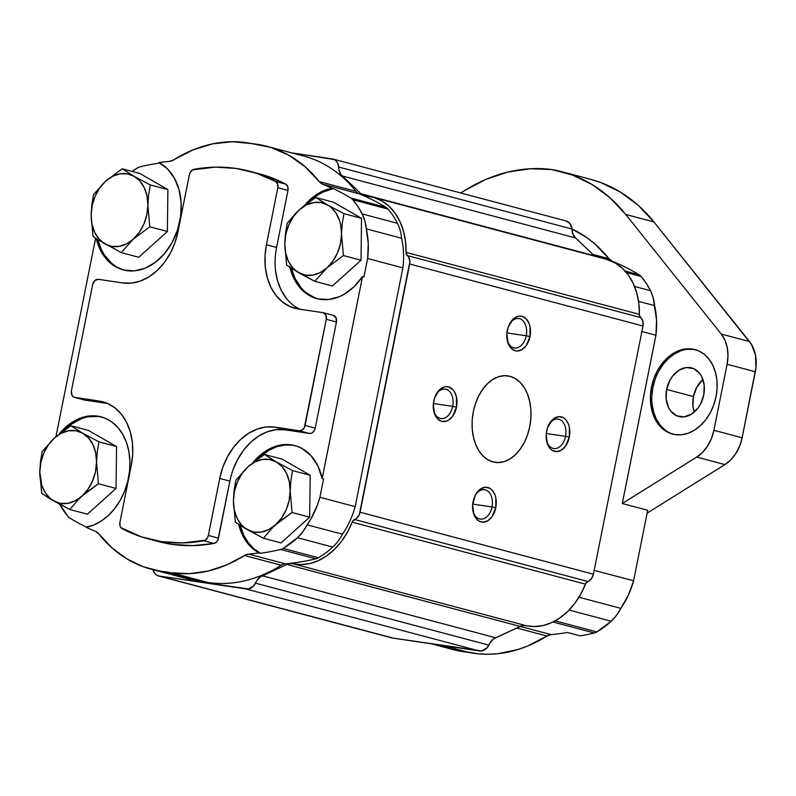 <?xml version="1.0" encoding="UTF-8"?>
<svg xmlns="http://www.w3.org/2000/svg" width="796" height="796" viewBox="0 0 796 796"><rect width="100%" height="100%" fill="white"/><g stroke="black" fill="none" stroke-linecap="round" stroke-linejoin="round"><path stroke-width="1.19" d="M510.087 376.329L505.778 375.682L510.087 376.329A43.71 29.084 -81.6 0 1 530.056 425.004A43.71 29.084 -81.6 0 1 495.122 462.357A43.71 29.084 -81.6 0 1 492.983 461.919A43.71 29.084 -81.6 0 1 473.023 413.233A43.71 29.084 -81.6 0 1 507.957 375.881A43.71 29.084 -81.6 0 1 510.087 376.329L515.43 378.607L520.236 382.448L524.325 387.702L527.539 394.159L529.748 401.572L530.872 409.671L530.882 418.119L529.748 426.616L527.539 434.825L524.335 442.427L520.246 449.133L515.44 454.685L510.107 458.864L504.435 461.531L498.654 462.556L492.983 461.919L487.65 459.63L482.844 455.79L478.754 450.546L475.54 444.088L473.331 436.666L472.197 428.576L472.197 420.119L473.322 411.631L475.54 403.423L478.744 395.821L482.834 389.115L487.64 383.563L492.973 379.374L498.644 376.717L504.425 375.682L510.087 376.329M507.032 339.205A14.865 9.89 98.4 0 0 516.634 347.892A14.865 9.89 98.4 0 0 526.216 335.783L529.997 336.549A17.592 11.711 -81.6 0 1 518.385 350.936A17.592 11.711 -81.6 0 1 507.151 339.882A17.592 11.711 -81.6 0 1 507.291 330.509A17.592 11.711 -81.6 0 1 509.49 324.121A17.592 11.711 -81.6 0 1 524.246 317.236A17.592 11.711 -81.6 0 1 529.997 336.549L526.216 335.783A14.865 9.89 -81.6 0 1 514.445 347.932A14.865 9.89 -81.6 0 1 507.032 339.205M506.923 332.917L526.216 335.783L506.923 332.917M546.355 439.78A14.865 9.89 98.4 0 0 555.956 448.476A14.865 9.89 98.4 0 0 565.538 436.357L569.319 437.123A17.592 11.711 -81.6 0 1 557.707 451.511A17.592 11.711 -81.6 0 1 546.474 440.457A17.592 11.711 -81.6 0 1 546.613 431.094A17.592 11.711 -81.6 0 1 548.812 424.696A17.592 11.711 -81.6 0 1 563.568 417.81A17.592 11.711 -81.6 0 1 569.319 437.123L565.538 436.357A14.865 9.89 -81.6 0 1 553.767 448.516A14.865 9.89 -81.6 0 1 546.355 439.78M546.245 433.492L565.538 436.357L546.245 433.492M472.834 510.385A14.865 9.89 98.4 0 0 482.426 519.082A14.865 9.89 98.4 0 0 492.008 506.962L495.789 507.729A17.592 11.711 -81.6 0 1 484.177 522.116A17.592 11.711 -81.6 0 1 472.943 511.062A17.592 11.711 -81.6 0 1 473.083 501.699A17.592 11.711 -81.6 0 1 475.282 495.301A17.592 11.711 -81.6 0 1 490.038 488.416A17.592 11.711 -81.6 0 1 495.789 507.729L492.008 506.962A14.865 9.89 -81.6 0 1 480.237 519.111A14.865 9.89 -81.6 0 1 472.834 510.385M472.715 504.097L492.008 506.962L472.715 504.097M433.512 409.811A14.865 9.89 98.4 0 0 443.103 418.497A14.865 9.89 98.4 0 0 452.685 406.378L456.466 407.154A17.592 11.711 -81.6 0 1 444.855 421.532A17.592 11.711 -81.6 0 1 433.621 410.477A17.592 11.711 -81.6 0 1 433.76 401.114A17.592 11.711 -81.6 0 1 435.959 394.716A17.592 11.711 -81.6 0 1 450.715 387.831A17.592 11.711 -81.6 0 1 456.466 407.154L452.685 406.378A14.865 9.89 -81.6 0 1 440.914 418.537A14.865 9.89 -81.6 0 1 433.512 409.801M433.392 403.522L452.685 406.378L433.392 403.522M435.651 395.333A14.865 9.89 -81.6 0 1 445.282 389.135A14.865 9.89 -81.6 0 1 452.685 406.378A14.865 9.89 98.4 0 0 448.029 390.189A14.865 9.89 98.4 0 0 435.651 395.333M474.973 495.918A14.865 9.89 -81.6 0 1 484.605 489.709A14.865 9.89 -81.6 0 1 492.008 506.962A14.865 9.89 98.4 0 0 487.351 490.774A14.865 9.89 98.4 0 0 474.973 495.918M548.504 425.313A14.865 9.89 -81.6 0 1 558.125 419.114A14.865 9.89 -81.6 0 1 565.538 436.357A14.865 9.89 98.4 0 0 560.882 420.169A14.865 9.89 98.4 0 0 548.504 425.313M509.181 324.728A14.865 9.89 -81.6 0 1 518.803 318.529A14.865 9.89 -81.6 0 1 526.216 335.783A14.865 9.89 98.4 0 0 521.559 319.584A14.865 9.89 98.4 0 0 509.181 324.728M332.867 159.021A11.801 8.786 104.9 0 1 338.758 167.061L572.075 229.039A11.801 8.786 -75.1 0 0 566.185 220.989L332.867 159.021A11.801 8.786 104.9 0 0 331.693 158.812L291.704 152.882L334.25 159.558L336.4 161.299L337.952 163.876L338.927 169.757L340.748 174.344L360.926 193.717L363.255 195.418L374.309 197.657L382.1 201.109L389.105 206.353L395.115 213.228L399.93 221.547L403.433 231.039L405.502 241.417L406.139 253.347L408.676 257.118L409.9 261.526L359.314 514.654L356.459 518.455L352.598 521.28L347.364 532.335L341.394 541.529L334.41 549.469L326.639 555.907L318.31 560.663L309.674 563.588L300.988 564.593L289.704 563.518L286.849 564.454L260.312 576.891L256.819 580.682L253.616 585.946L248.451 588.95L159.697 576.145L157.14 575.399L154.981 573.657L152.971 569.667A11.801 8.786 104.9 0 0 158.523 575.946A11.801 8.786 104.9 0 0 159.697 576.145L245.755 588.911L479.073 650.889A11.801 8.786 -75.1 0 0 488.923 645.158L255.606 583.179A11.88 8.846 104.9 0 1 262.391 575.797L286.849 564.454A13.114 9.761 104.9 0 1 292.53 563.638L525.848 625.616A65.421 48.695 -75.1 0 0 585.478 584.155L352.16 522.176A4.368 3.254 104.9 0 1 354.608 519.519L587.926 581.498A8.746 6.507 -75.1 0 0 593.398 574.215L642.999 326.002L409.681 264.023L360.081 512.236L593.398 574.215L360.081 512.236A8.746 6.507 104.9 0 1 354.608 519.519L587.926 581.498A4.368 3.254 -75.1 0 0 585.478 584.155L352.16 522.176A65.421 48.695 104.9 0 1 292.53 563.638L525.848 625.616A13.114 9.761 -75.1 0 0 520.166 626.432L286.849 564.454L520.166 626.432L495.709 637.775L262.391 575.797L495.709 637.775A11.88 8.846 -75.1 0 0 488.923 645.158L255.606 583.179A11.801 8.786 104.9 0 1 245.755 588.911L479.073 650.889L393.015 638.123L159.697 576.145L390.458 637.377M529.997 336.549L526.176 345.603L522.086 349.524L517.48 351.016L515.201 350.757L511.112 348.29L508.176 343.574L506.833 333.932L508.176 327.216L513.042 319.216L517.48 316.46L519.798 316.052L522.086 316.301L526.166 318.768L529.101 323.484L529.997 326.469L529.997 336.549M569.319 437.123L565.498 446.188L561.409 450.108L556.802 451.591L552.374 450.417L550.434 448.874L547.499 444.158L546.155 434.517L547.499 427.79L552.364 419.8L554.513 418.109L559.12 416.626L563.558 417.8L565.488 419.353L568.424 424.059L569.319 427.044L569.319 437.123M495.789 507.729L491.968 516.793L487.878 520.713L483.272 522.196L478.844 521.022L476.913 519.47L473.968 514.763L472.625 505.112L475.262 495.331L478.844 490.396L480.993 488.714L485.6 487.232L490.028 488.406L491.958 489.958L494.903 494.664L495.789 497.649L495.789 507.729M456.466 407.154L452.645 416.209L448.556 420.129L446.277 421.203L441.671 421.363L437.591 418.895L434.646 414.179L433.303 404.537L434.646 397.811L439.521 389.821L443.949 387.065L446.277 386.647L448.556 386.906L452.635 389.373L454.287 391.483L456.466 397.075L456.466 407.154M158.523 575.946L391.841 637.924A11.801 8.786 -75.1 0 0 393.015 638.123L481.769 650.929L486.933 647.924L490.137 642.661L493.629 638.87L520.166 626.432L523.022 625.497L534.305 626.571L542.991 625.566L551.628 622.641L559.956 617.885L567.727 611.447L574.712 603.507L580.682 594.313L585.916 583.259L591.398 578.772L593.398 574.215L642.999 326.002A8.746 6.507 -75.1 0 0 640.661 317.564L407.343 255.586A4.368 3.254 104.9 0 1 406.069 252.382L639.387 314.36A65.421 48.695 -75.1 0 0 606.224 259.237L372.906 197.259A65.421 48.695 104.9 0 1 406.069 252.382L639.387 314.36A4.368 3.254 -75.1 0 0 640.661 317.564L407.343 255.586A8.746 6.507 104.9 0 1 409.681 264.023L642.999 326.002L642.87 321.136L639.457 315.325L638.82 303.395L636.75 293.018L633.258 283.525L628.432 275.207L622.422 268.332L615.417 263.088L606.114 259.207M566.085 220.97L569.717 223.278L572.075 229.039A11.88 8.846 -75.1 0 0 575.598 237.954L342.28 175.976A11.88 8.846 104.9 0 1 338.758 167.061L572.075 229.039L572.931 234.213L575.598 237.954L342.28 175.976L360.926 193.717L594.244 255.695L575.598 237.954L594.244 255.695A13.114 9.761 -75.1 0 0 594.761 256.193M372.906 197.259A65.421 48.695 104.9 0 0 365.971 196.114A13.114 9.761 104.9 0 1 364.528 195.886A13.114 9.761 104.9 0 1 360.926 193.717L594.244 255.695M693.435 396.567A25.134 18.706 -75.1 0 0 694.251 412.069L692.958 406.199L693.435 396.567L666.63 389.453L693.435 396.567L696.729 387.363L702.918 379.453A25.134 18.706 -75.1 0 0 693.435 396.567M703.744 394.955A25.134 18.706 104.9 0 1 678.729 416.497A25.134 18.706 104.9 0 1 666.63 389.453L669.924 380.239L672.491 376.239L678.968 370.21L686.391 367.533L693.624 368.608L699.585 373.274L701.783 376.747L704.211 385.334L703.744 394.955L700.45 404.169L697.883 408.169L691.406 414.199L683.983 416.875L676.739 415.801L670.789 411.134L668.59 407.661L666.162 399.075L666.63 389.453A25.134 18.706 104.9 0 1 691.634 367.911A25.134 18.706 104.9 0 1 703.744 394.955M695.704 349.782A43.71 32.537 -75.1 0 0 652.919 387.413L651.506 387.045A43.71 32.537 104.9 0 1 694.998 349.583A43.71 32.537 104.9 0 1 716.052 396.617A43.71 32.537 104.9 0 1 672.55 434.079A43.71 32.537 104.9 0 1 651.506 387.045L652.919 387.413A43.71 32.537 -75.1 0 0 673.267 434.248M431.352 643.815L453.421 649.675A165.1 122.892 -75.1 0 0 468.635 652.372A165.1 122.892 -75.1 0 0 546.952 636.034A13.114 9.761 -75.1 0 1 551.011 634.611L520.176 626.422L551.011 634.611A331.464 246.71 -75.1 0 0 567.508 632.492L580.204 635.865A331.464 246.71 -75.1 0 0 594.284 632.979L552.981 622.004L594.284 632.979A13.114 9.761 -75.1 0 0 596.851 631.924A93.212 69.381 -75.1 0 0 611.189 621.238A41.959 31.233 -75.1 0 0 620.86 608.363L578.981 597.239L620.86 608.363L616.472 615.348L611.189 621.238L569.11 610.064L611.189 621.238L596.851 631.924L555.18 620.86L596.851 631.924A13.114 9.761 104.9 0 1 594.284 632.979A331.464 246.71 104.9 0 1 580.204 635.865L567.508 632.492A331.464 246.71 104.9 0 1 551.011 634.611L546.952 636.034L527.688 646.004L517.818 649.566L497.938 653.715L488.038 654.272L478.247 653.824L453.332 649.655M449.611 648.571L440.506 645.188M654.62 305.614L638.531 301.346L654.62 305.614A41.959 31.233 -75.1 0 0 650.501 290.699L634.531 286.451L650.501 290.699A93.212 69.381 -75.1 0 0 641.138 276.491L626.412 272.58L641.138 276.491A13.114 9.761 -75.1 0 0 639.128 274.759L625.079 271.028L639.128 274.759A331.464 246.71 -75.1 0 0 612.243 261.237L611.219 260.959L612.243 261.237A331.464 246.71 104.9 0 1 639.128 274.759A13.114 9.761 104.9 0 1 641.138 276.491L646.163 283.197L650.501 290.699L653.188 297.774L656.551 320.111L655.924 335.265A71.222 53.014 -75.1 0 0 654.62 305.614M562.354 171.827A201.07 149.658 104.9 0 0 551.747 169.558L529.997 168.752L507.918 172.045L485.968 179.369L464.595 190.562A201.07 149.658 104.9 0 1 551.747 169.558L572.553 175.07L592.085 184.533L609.925 197.756L625.726 214.462L721.275 334.051L724.987 340.24L727.265 347.643L727.992 355.812L727.096 364.269L713.903 430.288L711.465 438.506L707.614 446.009L702.589 452.327L696.699 457.083L622.303 503.51L647.695 510.256L622.303 503.51L655.924 335.265L641.894 331.534L655.924 335.265L622.303 503.51L696.699 457.083L724.907 464.585L647.128 513.122L724.907 464.585A34.964 26.029 -75.1 0 0 742.121 437.79L713.903 430.288A34.964 26.029 104.9 0 1 696.699 457.083L724.907 464.585L730.808 459.819L735.822 453.501L739.673 446.009L742.121 437.79L713.903 430.288L727.096 364.269L755.314 371.762A34.964 26.029 -75.1 0 0 749.494 341.544L721.275 334.051L625.726 214.462L653.934 221.965A201.07 149.658 -75.1 0 0 590.562 179.319L562.354 171.827A201.07 149.658 104.9 0 1 625.726 214.462L653.934 221.965L749.494 341.544L721.275 334.051A34.964 26.029 104.9 0 1 727.096 364.269L755.314 371.762L742.121 437.79L755.951 367.533L755.484 355.135L751.514 344.469L653.934 221.965L638.143 205.249L620.293 192.025L600.761 182.563L590.194 179.219M592.96 254.471L608.97 258.72A13.114 9.761 -75.1 0 0 612.243 261.237L608.97 258.72A165.1 122.892 -75.1 0 0 572.075 229.029L586.771 237.576L594.692 243.775L608.97 258.72L592.96 254.471M464.595 190.562L460.715 192.98L464.595 190.562M693.734 349.404L687.276 349.295M680.739 350.837L674.371 353.961L668.411 358.558L663.108 364.449L658.64 371.404M655.198 379.155L652.919 387.413L651.864 395.861M652.093 404.159L653.606 412L656.322 419.084L660.143 425.124L664.939 429.91M716.052 396.617L713.763 404.875L710.321 412.626L705.863 419.591L700.55 425.472L694.6 430.069L688.222 433.203L681.684 434.735L675.227 434.626L669.088 432.865L663.526 429.532L658.74 424.756L654.909 418.706L652.193 411.622L650.69 403.781L650.451 395.483L651.506 387.045L653.795 378.787L657.237 371.026L661.695 364.07L666.998 358.18L672.958 353.583L679.326 350.459L685.863 348.927L692.331 349.036L698.46 350.787L704.022 354.12L708.818 358.906L712.639 364.956L715.355 372.03L716.868 379.871L717.096 388.179L716.052 396.617M468.635 652.372L442.835 645.516L468.635 652.372M546.952 636.034L516.753 628.014L546.952 636.034M524.265 625.417A331.464 246.71 104.9 0 1 522.285 625.636M647.695 510.256L633.596 580.801L628.303 595.269L620.86 608.363A71.222 53.014 -75.1 0 0 633.596 580.801L594.174 570.334L633.596 580.801L647.695 510.256M229.885 481.132L217.865 540.056L216.82 541.678L213.955 543.449L203.796 540.753A219.427 163.319 104.9 0 1 161.578 541.628L171.737 544.325A219.427 163.319 -75.1 0 0 213.955 543.449A6.119 4.557 -75.1 0 0 218.492 538.156L208.333 535.459A6.119 4.557 104.9 0 1 203.796 540.753L213.955 543.449L192.662 545.638L171.737 544.325L161.578 541.628A219.427 163.319 104.9 0 1 148.175 538.862A219.427 163.319 104.9 0 1 122.126 528.634A6.119 4.557 104.9 0 1 119.907 522.335L131.3 465.312L119.907 522.335L120.116 526.136L120.942 527.639L141.34 536.832L161.578 541.628L182.513 542.942L205.308 540.156L207.706 537.36L208.333 535.459L219.726 478.436L229.885 481.132L218.492 538.156L208.333 535.459L219.726 478.436A59.013 43.919 104.9 0 1 274.839 427.124L284.998 429.82A59.013 43.919 -75.1 0 0 229.885 481.132L219.726 478.436L222.82 467.282L227.467 456.814L233.487 447.422L240.651 439.472L248.69 433.273L257.287 429.044L266.123 426.974L274.839 427.124L299.366 430.765L309.525 433.462A6.119 4.557 -75.1 0 0 315.236 428.139L305.087 425.442A6.119 4.557 104.9 0 1 299.366 430.765L309.525 433.462L284.998 429.82L274.839 427.124L299.366 430.765L302.082 430.129L304.281 427.681L326.29 319.305L305.087 425.442L315.236 428.139L314.44 430.377L312.241 432.825L310.43 433.472L284.998 429.82L276.272 429.671L267.446 431.74L258.849 435.969L250.81 442.168L243.646 450.118L237.616 459.511L232.979 469.988M292.709 445.233A56.824 42.297 -75.1 0 0 258.103 458.755L269.446 450.009L277.137 446.626L284.978 445.014L292.709 445.233A56.824 42.297 -75.1 0 1 295.475 445.77M267.018 146.325L303.694 156.066A165.1 122.892 -75.1 0 1 355.931 191.339L319.256 181.597L322.539 184.105A331.464 246.71 -75.1 0 1 331.972 188.254L321.355 191.796L316.241 194.771L311.345 198.483L304.42 205.567A56.824 42.297 104.9 0 1 331.972 188.254L333.385 188.632A331.464 246.71 104.9 0 1 350.827 198.015L386.09 207.378A331.464 246.71 -75.1 0 0 359.215 193.846L322.539 184.105A13.114 9.761 104.9 0 1 319.256 181.597L304.977 166.653L288.699 155.16L270.829 147.429L251.805 143.628L232.402 141.728L212.552 143.867L192.751 149.996L173.488 159.966A165.1 122.892 104.9 0 1 251.805 143.628A165.1 122.892 104.9 0 1 267.018 146.325A165.1 122.892 104.9 0 1 319.256 181.597L355.931 191.339A13.114 9.761 -75.1 0 0 359.215 193.846L322.539 184.105A331.464 246.71 104.9 0 1 331.972 188.254L333.385 188.632A56.824 42.297 -75.1 0 0 309.913 201.478L317.644 195.139L322.768 192.174L333.385 188.632A331.464 246.71 104.9 0 1 350.827 198.015A13.114 9.761 104.9 0 1 352.837 199.736L357.862 206.453L362.2 213.945L364.886 221.019L366.319 228.87L401.582 238.233A41.959 31.233 -75.1 0 0 397.463 223.318L362.2 213.945L397.463 223.318A93.212 69.381 -75.1 0 0 388.1 209.109L352.837 199.736L388.1 209.109A13.114 9.761 -75.1 0 0 386.09 207.378L350.827 198.015A13.114 9.761 104.9 0 1 352.837 199.736A93.212 69.381 104.9 0 1 362.2 213.945A41.959 31.233 104.9 0 1 366.319 228.87L368.25 243.357L367.623 258.511L402.885 267.874A71.222 53.014 -75.1 0 0 401.582 238.233L366.319 228.87A71.222 53.014 104.9 0 1 367.623 258.511L402.885 267.874L355.175 506.654L319.912 497.281A71.222 53.014 104.9 0 1 307.176 524.843A41.959 31.233 104.9 0 1 297.505 537.718L283.167 548.404L318.43 557.777A93.212 69.381 -75.1 0 0 332.768 547.091L297.505 537.718A93.212 69.381 104.9 0 1 283.167 548.404A13.114 9.761 -75.1 0 1 280.6 549.459L315.863 558.822A13.114 9.761 -75.1 0 0 318.43 557.777L283.167 548.404A13.114 9.761 104.9 0 1 280.6 549.459A331.464 246.71 -75.1 0 1 260.521 553.27L254.043 548.882L248.461 542.922L243.954 535.589L240.203 525.38A56.824 42.297 -75.1 0 0 260.521 553.27L259.118 552.902A56.824 42.297 104.9 0 1 238.631 524.365L242.541 535.211L247.049 542.544L252.631 548.504L259.118 552.902A331.464 246.71 104.9 0 1 248.611 554.086L285.286 563.827A13.114 9.761 -75.1 0 0 281.217 565.25L244.541 555.508A165.1 122.892 104.9 0 1 171.309 572.742L207.985 582.493A165.1 122.892 -75.1 0 0 281.217 565.25L244.541 555.508A13.114 9.761 104.9 0 1 248.611 554.086L285.286 563.827A331.464 246.71 -75.1 0 0 315.863 558.822L280.6 549.459A331.464 246.71 104.9 0 1 260.521 553.27L259.118 552.902A331.464 246.71 -75.1 0 1 248.611 554.086L244.541 555.508L226.581 564.931L208.124 571.03L189.557 573.647L171.309 572.742A165.1 122.892 104.9 0 1 166.235 571.846A165.1 122.892 104.9 0 1 161.11 571.23L197.786 580.971A165.1 122.892 -75.1 0 0 202.91 581.587L166.235 571.846L202.91 581.587A165.1 122.892 -75.1 0 0 207.985 582.493L171.309 572.742A165.1 122.892 -75.1 0 1 166.235 571.846A165.1 122.892 -75.1 0 1 161.11 571.23A165.1 122.892 104.9 0 1 151.021 569.15A165.1 122.892 104.9 0 1 98.774 533.877L112.047 547.937L127.081 559.001L143.549 566.822L197.786 580.971A165.1 122.892 -75.1 0 1 187.697 578.891L151.021 569.15M289.654 266.401L293.744 278.222L300.132 287.943L304.062 291.834L308.41 294.988L318.101 298.928L328.589 299.515L339.265 296.719L344.459 294.092L354.19 286.61L362.538 276.51L363.951 276.889L367.623 258.511L363.951 276.889L362.538 276.51L322.171 478.535L323.584 478.903L319.912 497.281L317.554 504.644L311.146 518.504L302.779 531.827L297.505 537.718L332.768 547.091A41.959 31.233 -75.1 0 0 342.439 534.206L307.176 524.843L342.439 534.206A71.222 53.014 -75.1 0 0 355.175 506.654L319.912 497.281L323.584 478.903L322.171 478.535L317.853 465.849L310.928 455.571L301.863 448.407L296.729 446.158L291.296 444.855L283.565 444.646L275.734 446.257L268.033 449.631L260.74 454.675L252.78 462.745A56.824 42.297 104.9 0 1 291.296 444.855A56.824 42.297 104.9 0 1 294.769 445.571A56.824 42.297 104.9 0 1 322.171 478.535L362.538 276.51A56.824 42.297 104.9 0 1 316.898 298.639A56.824 42.297 104.9 0 1 289.883 267.356M99.072 416.497A56.824 42.297 -75.1 0 0 64.466 430.029L71.013 424.377L82.028 418.407L87.739 416.805L99.072 416.497A56.824 42.297 -75.1 0 1 101.838 417.034M59.143 434.019A56.824 42.297 104.9 0 1 97.659 416.129A56.824 42.297 104.9 0 1 101.132 416.845A56.824 42.297 104.9 0 1 129.27 473.411A56.824 42.297 104.9 0 1 86.058 527.221A331.464 246.71 -75.1 0 0 95.5 531.37A331.464 246.71 104.9 0 1 86.058 527.221L93.878 524.952L101.45 520.942L108.535 515.33L114.913 508.296L120.355 500.067L124.703 490.913L127.798 481.142L129.549 471.063L129.907 461.003L128.843 451.302L126.395 442.258L122.654 434.178L117.728 427.333L111.788 421.93L105.032 418.149L97.659 416.129L86.326 416.427L75.003 420.567L64.486 428.258L59.143 434.019M123.977 270.083A56.824 42.297 -75.1 0 1 97.818 239.646L101.231 249.238L104.087 254.471L111.37 263.068L115.679 266.312M159.767 163.031A331.464 246.71 -75.1 0 0 140.255 166.772A13.114 9.761 -75.1 0 0 137.698 167.817L132.096 171.419A93.212 69.381 104.9 0 1 137.698 167.817A13.114 9.761 104.9 0 1 140.255 166.772A331.464 246.71 104.9 0 1 159.767 163.031M70.038 518.216A13.114 9.761 104.9 0 1 68.028 516.485A93.212 69.381 104.9 0 1 59.7 504.276L68.028 516.485A13.114 9.761 104.9 0 0 70.038 518.216A331.464 246.71 104.9 0 0 86.515 527.141A331.464 246.71 104.9 0 1 70.038 518.216M95.5 531.37A13.114 9.761 104.9 0 1 98.774 533.877L95.5 531.37M314.529 297.744L305.475 292.212L301.545 288.321L295.157 278.59L291.445 268.371A56.824 42.297 -75.1 0 0 317.604 298.818M259.416 173.836L266.541 175.946L285.754 184.145L275.595 181.448L256.382 173.249L236.143 168.454L215.219 167.14L192.413 169.926L190.015 172.722L189.388 174.623L177.996 231.646L189.388 174.623A6.119 4.557 104.9 0 1 193.925 169.329A219.427 163.319 104.9 0 1 249.556 171.22A219.427 163.319 104.9 0 1 275.595 181.448L277.605 183.936L277.814 187.747L287.973 190.443A6.119 4.557 -75.1 0 0 285.754 184.145L275.595 181.448A6.119 4.557 104.9 0 1 277.814 187.747L266.421 244.77L277.814 187.747L287.973 190.443L276.58 247.466L266.421 244.77L265.008 256.163L265.317 267.366L267.347 277.953L271.018 287.515L276.182 295.674L282.65 302.132L290.162 306.639L298.44 309.007L322.967 312.649L298.44 309.007A59.013 43.919 104.9 0 1 294.838 308.261A59.013 43.919 104.9 0 1 266.421 244.77L276.58 247.466A59.013 43.919 -75.1 0 0 300.152 309.256M276.58 247.466L287.973 190.443L287.764 186.642L285.754 184.145A219.427 163.319 -75.1 0 0 259.705 173.916L249.556 171.22M177.996 231.646A59.013 43.919 104.9 0 1 122.882 282.958L98.356 279.316L122.882 282.958L131.599 283.107L140.434 281.038L149.031 276.809L157.071 270.61L164.235 262.66L170.264 253.267L174.901 242.79L177.996 231.646M92.644 284.64A6.119 4.557 104.9 0 1 98.356 279.316L94.814 280.6L92.644 284.64L71.431 390.776L92.644 284.64M74.376 397.353L84.535 400.06A6.119 4.557 -75.1 0 0 84.913 400.129L74.754 397.433A6.119 4.557 104.9 0 1 74.376 397.353A6.119 4.557 104.9 0 1 71.431 390.776L71.909 395.204L73.899 397.194L99.281 401.075L106.385 402.965L99.281 401.075A59.013 43.919 104.9 0 1 102.883 401.821A59.013 43.919 104.9 0 1 131.3 465.312L132.723 453.919L132.405 442.715L130.375 432.129L126.703 422.567L121.539 414.398L115.072 407.95L107.559 403.443L99.281 401.075L74.754 397.433L84.048 399.89M107.719 403.522L84.913 400.129L107.719 403.522M148.175 538.862L158.324 541.559A219.427 163.319 -75.1 0 0 171.737 544.325L158.046 541.489M323.345 312.719A6.119 4.557 104.9 0 0 322.967 312.649L325.813 314.878L326.29 319.305L336.449 322.002A6.119 4.557 -75.1 0 0 333.504 315.425L323.345 312.719A6.119 4.557 104.9 0 1 326.29 319.305L336.449 322.002L315.236 428.139L336.449 322.002L335.972 317.574L333.126 315.345M173.488 159.966L169.429 161.389A331.464 246.71 -75.1 0 0 158.921 162.573L167.558 168.971L174.394 178.165L179.01 189.587L181.13 202.552L180.632 216.263L177.528 229.905L172.036 242.641L164.454 253.695L155.27 262.401L145.021 268.242L134.345 270.839L123.877 270.063L114.266 265.944L106.077 258.73L99.818 248.859L96.246 238.621A56.824 42.297 104.9 0 0 123.271 269.904L123.3 269.914A56.824 42.297 104.9 0 0 177.399 230.303A56.824 42.297 104.9 0 0 158.921 162.573A331.464 246.71 104.9 0 1 169.429 161.389A13.114 9.761 104.9 0 0 173.488 159.966M95.61 238.203L55.959 436.646L95.61 238.203L121.151 252.581L133.32 239.128A37.153 27.651 104.9 0 1 104.943 243.944L99.142 239.178L94.724 232.432L91.998 224.164L91.142 214.93A37.153 27.651 104.9 0 1 105.719 181.1L93.54 194.552L91.848 204.492L91.142 214.93L92.227 205.378L95.162 196.144L99.769 187.866L105.719 181.1A37.153 27.651 104.9 0 1 134.086 176.284L122.166 168.782L105.719 181.1L112.604 176.314L119.957 173.826L127.29 173.817L134.086 176.284A37.153 27.651 104.9 0 1 147.897 205.298L148.603 194.861L150.295 184.921L134.086 176.284L139.897 181.05L144.315 187.796L147.041 196.075L147.897 205.298A37.153 27.651 104.9 0 1 133.32 239.128L149.777 226.81L147.897 205.298L146.812 214.85L143.867 224.084L139.27 232.362L133.32 239.128L126.435 243.914L119.072 246.402L111.748 246.412L104.943 243.944A37.153 27.651 104.9 0 1 91.142 214.93L93.032 236.452L95.6 238.203M275.476 270.063L277.505 280.65L281.177 290.212L286.341 298.381M93.032 236.452L91.142 214.93L91.848 204.492L93.54 194.552L105.719 181.1L122.166 168.782L134.086 176.284L150.295 184.921L148.603 194.861L147.897 205.298L149.777 226.81L133.32 239.128L121.151 252.581L97.281 239.297M138.753 257.257L121.151 252.581L138.753 257.257L167.389 231.497L149.777 226.81L167.389 231.497L167.896 189.597L150.295 184.921L167.896 189.597L139.778 173.458L122.166 168.782L139.778 173.458M87.411 514.206L69.809 509.53L87.411 514.206L116.047 488.436L98.435 483.759L85.769 492.843L78.486 499.39L81.978 496.077A37.153 27.651 104.9 0 1 53.601 500.893L69.809 509.53L78.486 499.39L69.809 509.53L50.546 498.784L45.392 492.973L41.79 485.401L39.8 471.879A37.153 27.651 104.9 0 1 54.367 438.049L42.198 451.501L40.506 461.441L39.8 471.879L40.885 462.327L43.82 453.093L48.427 444.805L54.367 438.049A37.153 27.651 104.9 0 1 82.744 433.233L70.824 425.731L54.367 438.049L61.262 433.263L68.615 430.775L75.948 430.765L82.744 433.233A37.153 27.651 104.9 0 1 96.545 462.247L97.251 451.81L98.943 441.86L82.744 433.233L88.555 437.999L92.973 444.745L95.699 453.014L96.545 462.247A37.153 27.651 104.9 0 1 81.978 496.077L98.435 483.759L96.545 462.247L95.47 471.799L92.525 481.033L87.928 489.311L81.978 496.077L75.093 500.863L67.73 503.351L60.406 503.361L53.601 500.893A37.153 27.651 104.9 0 1 39.8 471.879L41.691 493.401L53.601 500.893L45.939 496.246M41.691 493.401L39.8 471.879L40.506 461.441L42.198 451.501L54.367 438.049L70.824 425.731L82.744 433.233L98.943 441.86L97.251 451.81L96.545 462.247L98.435 483.759L116.047 488.436L116.554 446.536L98.943 441.86L116.554 446.536L88.436 430.407L70.824 425.731L88.436 430.407M281.048 542.932L263.436 538.255L281.048 542.932L309.674 517.171L292.072 512.495L279.406 521.569L272.123 528.126L275.615 524.803A37.153 27.651 104.9 0 1 247.238 529.619L263.436 538.255L272.123 528.126L263.436 538.255L244.183 527.509L241.427 524.853L237.009 518.106L234.283 509.838L233.437 500.604A37.153 27.651 104.9 0 1 248.004 466.774L235.835 480.227L234.143 490.167L233.437 500.604L234.512 491.052L237.457 481.819L242.054 473.54L248.004 466.774A37.153 27.651 104.9 0 1 276.381 461.959L264.461 454.456L248.004 466.774L254.889 461.988L262.252 459.501L269.575 459.491L276.381 461.959A37.153 27.651 104.9 0 1 290.182 490.973L290.888 480.535L292.58 470.595L276.381 461.959L282.182 466.725L286.6 473.481L289.326 481.749L290.182 490.973A37.153 27.651 104.9 0 1 275.615 524.803L292.072 512.495L290.182 490.973L289.097 500.525L286.162 509.758L281.555 518.037L275.615 524.803L268.72 529.589L261.367 532.076L254.033 532.086L247.238 529.619A37.153 27.651 104.9 0 1 233.437 500.604L235.317 522.126L247.238 529.619L239.576 524.972M235.317 522.126L233.437 500.604L234.143 490.167L235.835 480.227L248.004 466.774L264.461 454.456L276.381 461.959L292.58 470.595L290.888 480.535L290.182 490.973L292.072 512.495L309.674 517.171L310.191 475.272L292.58 470.595L310.191 475.272L282.073 459.143L264.461 454.456L282.073 459.143M286.66 265.177L284.779 243.666L285.485 233.228L287.177 223.278L295.853 213.149L303.137 206.592L299.346 209.826A37.153 27.651 104.9 0 1 327.723 205.01L315.803 197.517L303.137 206.592L315.803 197.517L330.778 207.129L335.932 212.93L339.534 220.512L340.678 224.8L341.524 234.024A37.153 27.651 104.9 0 1 326.957 267.864L343.414 255.546L341.524 234.024L340.439 243.586L337.504 252.82L332.897 261.098L326.957 267.864A37.153 27.651 104.9 0 1 298.58 272.68L314.778 281.316L326.957 267.864L320.072 272.65L312.709 275.127L305.375 275.137L298.58 272.68A37.153 27.651 104.9 0 1 284.779 243.666L286.66 265.177L298.58 272.68L292.779 267.904L288.361 261.158L285.625 252.889L284.779 243.666A37.153 27.651 104.9 0 1 299.346 209.826L287.177 223.278L285.485 233.228L284.779 243.666L285.854 234.104L288.799 224.87L293.396 216.592L299.346 209.826L306.231 205.04L313.594 202.562L320.927 202.552L327.723 205.01A37.153 27.651 104.9 0 1 341.524 234.024L342.23 223.586L343.922 213.646L327.723 205.01L343.922 213.646L342.23 223.586L341.524 234.024L343.414 255.546L361.016 260.222L361.533 218.323L343.922 213.646L361.533 218.323L333.415 202.194L315.803 197.517L333.415 202.194M332.39 285.993L361.016 260.222L343.414 255.546L326.957 267.864L314.778 281.316L332.39 285.993L314.778 281.316L290.918 268.023"/></g></svg>
